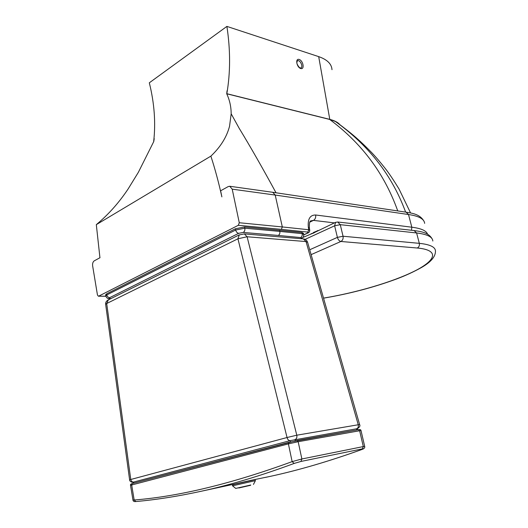 <?xml version="1.0" encoding="UTF-8"?>
<svg xmlns="http://www.w3.org/2000/svg" width="528" height="528" viewBox="0 0 528 528"><rect width="100%" height="100%" fill="white"/><g stroke="black" fill="none" stroke-linecap="round" stroke-linejoin="round"><path stroke-width="0.79" d="M105.838 296.195L98.399 296.208L97.456 295L92.631 265.822C92.393 263.479 92.935 261.822 94.261 260.839L100.023 257.697M406.138 212.183L408.514 214.52L411.82 227.212L315.638 215.002C309.995 214.942 307.567 219.08 308.345 227.41L308.708 229.733L307.58 233.053L303.765 234.828M153.727 141.629L153.661 141.616C155.833 122.826 154.387 103.224 149.318 82.804L226.901 26.4C230.492 50.061 230.472 72.494 226.835 93.7L227.06 90.737L226.717 93.779C229.66 100.082 231.145 106.748 231.172 113.791L229.548 126.238C226.71 137.102 220.48 147.068 210.87 156.136C214.969 168.689 218.638 182.266 221.872 196.878L220.612 190.793L228.228 186.575L229.726 186.265L272.745 192.291L275.213 195.056L408.514 214.52C418.895 216.044 424.274 218.995 424.644 223.37M229.726 186.265L232.214 189.163L275.213 195.056L282.315 226.941L239.276 222.737L238.319 225.304L281.365 229.37L282.315 226.941L308.708 229.733L309.778 230.452C309.613 231.752 309.019 232.591 308.002 232.967L307.58 233.053M210.87 156.136L96.314 224.651C108.445 214.526 119.057 202.607 128.159 188.905L138.369 172.286L153.76 141.55L154.229 138.653L153.661 141.616M99.931 257.69L96.314 224.651M98.703 296.135L238.319 225.304M239.276 222.737L232.214 189.163M111.104 298.518L110.319 298.518C108.999 298.459 108.768 298.181 109.626 297.68L238.669 233.33L243.25 232.419L278.256 235.448C279.569 234.63 280.097 233.284 279.833 231.416L244.834 228.202L235.653 230.023L106.808 294.928L105.805 296.036M105.626 294.954L106.623 293.839L235.396 228.776L244.57 226.961L301.93 232.492L303.448 233.29L303.666 234.227M279.569 230.228L279.833 231.416L302.194 233.647C302.458 235.462 301.93 236.768 300.617 237.56C301.633 237.712 301.627 238.082 300.597 238.663M300.907 67.921L300.267 67.901C299.541 68.389 296.419 63.769 296.888 62.469L297.284 60.951C299.508 59.004 303.488 66.211 301.085 67.815L300.92 67.914M339.801 124.562C337.834 122.305 334.495 120.575 329.782 119.374L226.835 93.7M226.901 26.4L318.694 56.628C327.215 59.598 331.643 63.954 331.987 69.696M411.47 230.261L411.82 227.212C421.1 228.373 426.353 230.703 427.574 234.188M309.408 228.096C309.177 223.687 309.606 221.285 310.702 220.895L313.454 220.387L334.376 222.882M231.172 113.791L239.164 128.271C250.312 146.56 262.601 168.062 276.025 192.786M405.636 212.111C398.231 191.987 387.842 173.844 374.477 157.681C363.508 144.428 350.486 132.363 335.419 121.499L329.637 119.341M410.573 212.962L399.076 189.083C394.145 180.985 389.888 174.57 386.305 169.831C380.543 162.446 375.454 156.486 371.032 151.932C360.492 141.26 354.202 135.353 337.366 122.78L335.419 121.499M330.719 119.625L226.717 93.779M239.725 97.02L329.663 119.44C343.985 130.093 356.44 142.052 367.046 155.318C380.114 171.692 390.35 190.232 397.756 210.929M311.15 233.633L311.23 233.6C312.22 233.864 314.325 232.894 317.546 230.677L317.962 230.485M361.99 449.453L361.786 449.526C329.208 461.248 298.828 470.171 270.64 476.289L265.406 477.411M361.898 449.493C364.135 448.767 365.072 447.751 364.703 446.457L363.304 446.576L362.393 448.859C363.871 448.595 363.667 448.813 361.786 449.526M130.515 485.291L288.394 443.883L298.181 441.718L359.634 430.742L363.304 446.576L301.877 458.977L292.136 461.624L294.149 463.432L300.934 461.452L362.393 448.859M296.987 440.55L358.4 429.693L288.988 442.312L288.394 443.883L292.136 461.624C231.779 483.674 179.124 496.465 134.171 500.003L131.67 484.909L132.376 483.529C130.871 483.899 130.251 484.48 130.508 485.265L132.97 500.115C133.162 501.25 134.059 501.732 135.663 501.56C156.123 499.759 178.022 496.313 201.359 491.225C178.075 496.3 156.235 499.739 135.828 501.541L134.171 500.003L132.964 500.082M249.863 480.658L237.6 483.391M133.267 483.298L133.089 482.222L133.67 482.038L290.176 440.636L356.565 428.789L357.265 428.723L357.529 429.845M133.855 483.14L133.67 482.038C132.185 482.137 131.215 481.285 130.766 479.49L129.604 479.8L105.646 304.3L106.696 303.521L108.339 299.897M290.446 441.943L290.176 440.636C288.691 440.675 287.648 439.639 287.047 437.521L130.766 479.49L106.696 303.521L237.93 238.795L239.309 234.841M295.33 440.86L295.053 439.56C296.591 438.9 297.165 437.448 296.789 435.197L287.047 437.521L237.93 238.795L247.097 236.755L244.345 233.884M357.278 428.756C359.601 427.271 360.393 425.898 359.641 424.631L358.255 424.763C358.631 426.829 358.07 428.168 356.565 428.789L356.836 429.964M108.029 300.049L239.019 234.986L244.372 233.891L303.336 238.894L306.035 241.567L307.593 242.293L359.627 424.591M306.035 241.567L358.255 424.763L296.789 435.197L247.097 236.755L306.035 241.567M105.666 304.471L105.646 304.3C105.442 302.537 106.234 301.125 108.016 300.056M110.319 298.518L110.86 298.643M301.93 232.492L302.194 233.647L303.712 234.439C303.712 238.075 302.379 237.422 301.118 238.61L300.973 238.676M109.626 297.68C108.167 297.502 107.23 296.584 106.808 294.928L106.623 293.839M238.669 233.33C237.197 233.02 236.194 231.917 235.653 230.023L235.396 228.776M278.256 235.448L300.617 237.56M243.25 232.419C244.57 231.561 245.098 230.155 244.834 228.202L244.57 226.961M309.837 222.11L313.454 220.387C315.275 219.272 316.001 217.477 315.638 215.002M316.899 231.013L312.451 233.284M300.729 68.515C304.828 69.802 303.25 60.7 299.171 59.453C295.04 58.087 296.617 67.3 300.729 68.515M318.694 56.628L329.782 119.374M281.365 229.37L307.758 232.082M308.345 227.41L309.441 228.307L309.751 230.274M314.338 232.597L313.83 232.432M323.539 298.168C349.589 293.759 374.015 287.331 396.832 278.883C405.557 275.603 413.774 271.814 421.476 267.518C431.039 262.013 435.699 256.463 435.448 250.873C435.217 246.946 429.845 244.438 419.318 243.342C419.687 245.527 419.008 247.084 417.278 248.015C439.949 250.048 436.095 260.39 414.249 271.247C392.33 282.157 355.832 292.809 323.525 298.109M432.835 241.032C432.551 236.914 427.145 234.227 416.605 232.967L414.097 230.558L337.676 222.004L340.27 224.671L416.605 232.967L419.318 243.342L343.048 236.24C343.418 238.669 342.705 240.412 340.897 241.474L417.278 248.015M311.117 254.641L340.897 241.474C339.28 241.105 338.111 239.738 337.392 237.376L309.725 249.757M305.138 239.356L334.633 225.793L340.27 224.671L343.048 236.24L337.392 237.376L334.633 225.793L335.584 222.321M288.941 442.325L132.376 483.529L296.921 440.557L298.181 441.718L301.877 458.977L300.934 461.452M237.6 483.41L201.359 491.225C229.799 485.06 260.726 475.801 294.149 463.432M361.013 430.564C360.829 429.607 359.964 429.317 358.406 429.686L359.634 430.742L361.02 430.597L364.69 446.404M250.483 485.311L238.874 487.971L250.483 485.311M250.767 485.008L235.732 488.413L250.767 485.008M251.948 481.411L255.374 480.711L255.229 479.906C253.803 479.945 257.525 479.16 251.414 480.44L234.934 484.15L232.472 484.882L232.538 485.826L251.948 481.411M272.745 192.291L406.164 212.183C412.711 213.286 420.361 214.348 424.195 221.635M105.587 294.749L105.772 295.838C106.55 298.043 107.903 298.973 109.817 298.637M105.864 296.267L98.399 296.208M307.916 233.006L303.772 234.934M316.609 231.178L313.5 232.465M302.696 237.547L313.454 233.02L335.425 222.4L337.676 222.004M414.097 230.558C421.641 231.601 428.947 232.683 432.412 239.395M361.878 449.506C329.281 461.234 298.868 470.158 270.64 476.289L249.843 480.572M236.498 483.602L250.853 480.368M133.096 482.262C131.221 482.5 129.36 480.902 129.604 479.78M303.382 238.9C305.303 239.045 306.682 240.115 307.534 242.088M253.44 484.433L255.374 480.711M235.732 488.413L232.538 485.826"/></g></svg>
